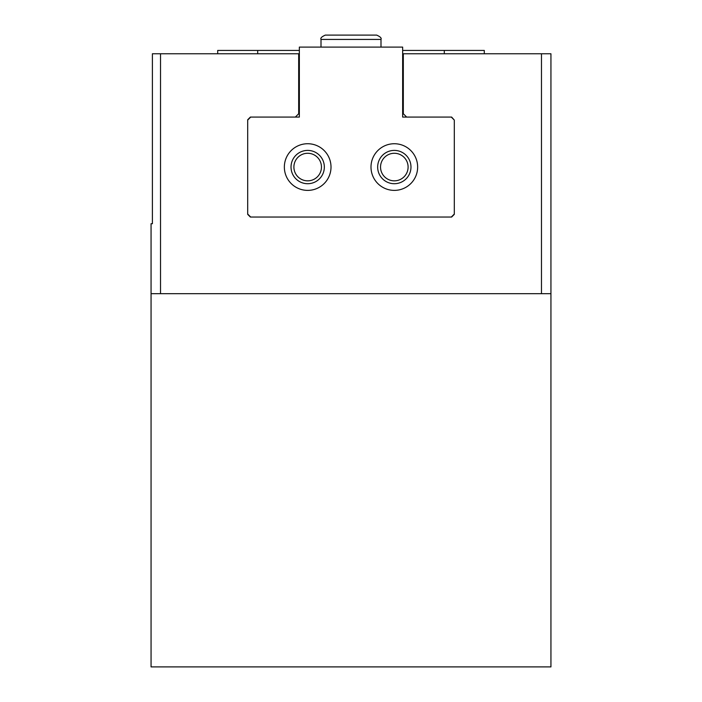 <?xml version="1.0" encoding="UTF-8"?>
<svg xmlns="http://www.w3.org/2000/svg" width="702" height="702" viewBox="0 0 702 702"><rect width="100%" height="100%" fill="white"/><g stroke="black" fill="none" stroke-linecap="round" stroke-linejoin="round"><path stroke-width="1.05" d="M295.349 117.076L298.683 113.742L298.683 53.764L152.395 53.764L152.395 223.71L151.062 223.71L151.062 666.9L550.938 666.9L550.938 53.764L541.479 53.764L541.479 293.682L550.938 293.682M406.651 117.076L403.317 113.742L403.317 53.764L541.479 53.764M454.299 120.077L451.632 117.076L402.65 117.076L402.65 47.095L299.35 47.095L299.35 117.076L250.368 117.076L247.701 119.744L247.701 214.373L250.368 217.041L451.632 217.041L454.299 214.373L454.299 120.077L451.298 117.076M151.062 293.682L541.479 293.682M299.35 50.43L217.708 50.43L217.708 53.764M402.65 50.43L484.292 50.43L484.292 53.764M298.683 60.425L299.35 60.425M402.65 60.425L403.317 60.425M250.702 117.076L247.701 120.077M247.701 214.04L250.702 217.041M451.298 217.041L454.299 214.04M331.011 167.058A23.324 23.324 0 0 0 296.016 146.858A23.324 23.324 0 0 0 296.016 187.258A23.324 23.324 0 0 0 331.011 167.058M417.646 167.058A23.324 23.324 0 0 0 382.66 146.858A23.324 23.324 0 0 0 382.66 187.258A23.324 23.324 0 0 0 417.646 167.058M408.099 167.058A13.777 13.777 0 0 0 387.434 155.124A13.777 13.777 0 0 0 387.434 178.992A13.777 13.777 0 0 0 408.099 167.058M410.977 167.058A16.664 16.664 0 0 0 385.986 152.632A16.664 16.664 0 0 0 385.986 181.485A16.664 16.664 0 0 0 410.977 167.058M321.455 167.058A13.777 13.777 0 0 0 300.789 155.124A13.777 13.777 0 0 0 300.789 178.992A13.777 13.777 0 0 0 321.455 167.058M324.342 167.058A16.664 16.664 0 0 0 299.35 152.632A16.664 16.664 0 0 0 299.35 181.485A16.664 16.664 0 0 0 324.342 167.058M299.35 117.076L299.35 62.425M402.65 62.425L402.65 117.076M160.521 53.764L160.521 293.682M257.695 50.43L257.695 53.764M444.305 50.43L444.305 53.764M380.993 47.095L380.993 39.435C381.748 38.162 380.308 36.715 376.658 35.1C380.308 36.715 381.748 38.162 380.993 39.435L321.007 39.435C320.252 38.162 321.692 36.715 325.342 35.1L376.658 35.1L325.342 35.1C321.692 36.715 320.252 38.162 321.007 39.435L321.007 47.095M380.993 39.435C381.748 38.162 380.308 36.715 376.658 35.1L350.781 35.1M321.007 39.435C320.252 38.162 321.692 36.715 325.342 35.1C321.692 36.715 320.252 38.162 321.007 39.435M351.219 35.1L325.342 35.1"/></g></svg>

